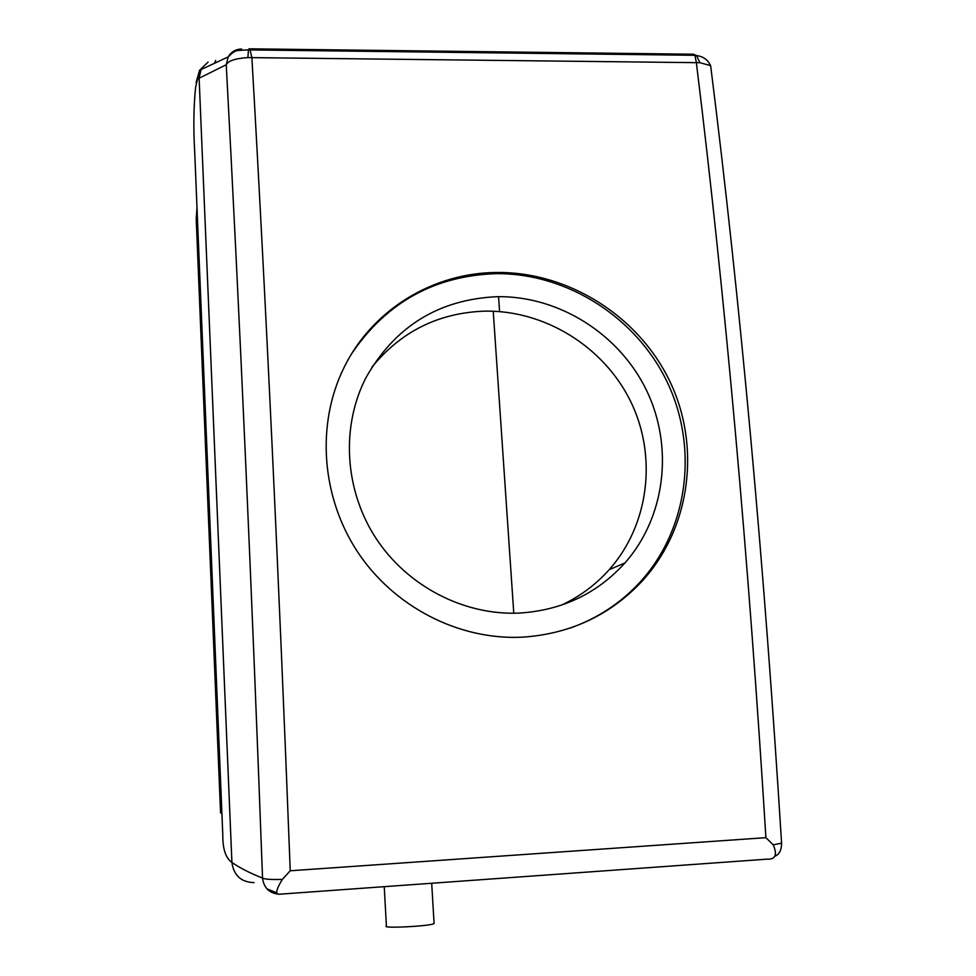 <?xml version="1.0" encoding="UTF-8"?>
<svg xmlns="http://www.w3.org/2000/svg" width="976" height="976" viewBox="0 0 976 976"><rect width="100%" height="100%" fill="white"/><g stroke="black" fill="none" stroke-linecap="round" stroke-linejoin="round"><path stroke-width="1.46" d="M498.565 296.655L499.59 311.588M561.066 605.303C579.622 596.702 595.677 584.819 609.219 569.679C649.211 524.661 657.421 456.207 630.703 401.539C603.973 346.858 545.206 310.356 485.377 311.124C438.956 312.601 401.112 331.303 371.856 367.244M277.001 892.942L266.96 888.855M519.281 613.087C561.822 610.39 597.044 593.676 624.969 562.945C665.669 516.78 673.769 446.63 646.502 390.29C619.199 333.951 559.138 295.96 497.601 296.667C438.98 299.217 395.097 326.228 365.951 377.7C340.953 426.378 344.369 489.415 375.614 537.752C406.943 586.003 463.722 615.575 519.281 613.087M278.367 894.15C269.047 893.003 263.776 887.66 262.544 878.107C250.259 873.264 240.047 868.054 231.91 862.442C225.7 858.075 222.662 848.925 222.796 835.005L194.761 153.232C193.321 128.503 193.602 106.494 195.627 87.218L199.604 70.235L208.059 62.098M773.236 844.85C777.518 854.805 775.493 859.575 767.148 859.148L280.21 894.15C275 895.163 275.708 890.258 282.332 879.425L290.238 870.775L765.904 837.664L773.236 844.85L781.581 843.154C764.049 561.639 740.406 302.475 710.638 65.636L699.865 62.696L247.88 57.584C235.46 58.414 228.238 60.805 226.237 64.745L197.616 78.958M215.684 60.475L214.818 62.501M774.846 856.318C775.53 855.623 781.495 854.793 781.581 843.142L781.508 842.068M282.332 879.425C271.316 879.705 264.716 879.266 262.544 878.107C251.601 582.684 239.498 311.564 226.237 64.745L228.189 56.901C231.251 51.801 235.728 49.178 241.633 49.032M434.052 923.064L433.161 923.967C425.609 926.517 381.018 928.505 386.411 926.065L384.239 886.672M570.496 627.971C597.556 618.32 620.699 603.095 639.914 582.306C688.165 529.59 698.56 448.35 667.596 382.897C636.596 317.432 567.3 273.024 496.028 273.658C434.869 275.732 386.899 302.182 352.104 353.031M699.865 62.696L696.608 55.595C703.159 56.413 707.832 59.756 710.638 65.648L711.065 69.101M522.014 637.194C569.679 634.083 609.573 615.563 641.696 581.623C690.532 528.602 701.268 446.813 669.841 381.335C638.389 315.821 568.386 271.853 496.979 272.475C433.1 272.67 371.905 309.758 343.711 368.208C316.297 424.206 321.189 496.418 357.387 551.611C393.694 606.706 458.513 640.183 522.014 637.194M765.904 837.664C748.507 556.808 725.327 298.485 696.364 62.671L694.912 55.29L693.399 54.229L249.185 48.812M290.238 870.775C278.843 575.328 266.058 304.292 251.881 57.633L250.088 49.935L248.502 49.825L249.002 48.812L250.088 49.922L694.912 55.29M694.863 55.229L696.596 55.583L693.582 54.217M247.88 57.584L248.502 49.825C235.997 50.911 236.302 48.824 228.189 56.913L199.604 70.235M221.894 813.081L220.564 812.959L196.2 218.819L197.262 213.878M197.006 207.583L196.2 218.819M493.234 311.21L513.779 613.245M254.041 882.621C241.133 882.206 233.764 875.484 231.91 862.442L199.104 77.934L201.202 69.15M609.219 569.679L624.969 562.945M431.697 883.256L434.088 923.601M199.592 70.272L196.078 82.533M639.914 582.306L641.683 581.623"/></g></svg>
